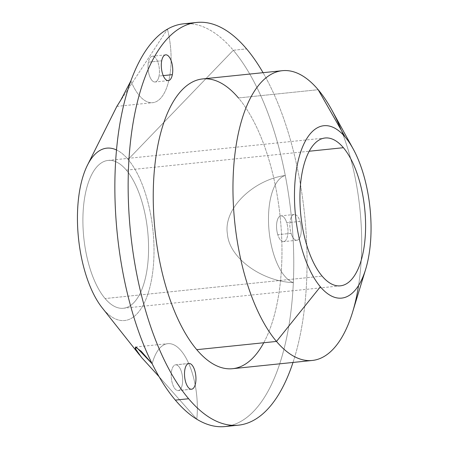 <?xml version="1.0" encoding="UTF-8"?>
<svg xmlns="http://www.w3.org/2000/svg" width="449" height="449" viewBox="0 0 449 449"><rect width="100%" height="100%" fill="white"/><g stroke="black" fill="none" stroke-linecap="round" stroke-linejoin="round"><path stroke-width="0.34" stroke-dasharray="2.25 1.68" d="M163.228 75.606L159.058 76.038A12.959 5.601 84.1 0 0 158.065 62.647A12.959 5.601 84.1 0 0 152.402 56.209A12.959 5.601 84.1 0 0 148.411 62.17L161.696 60.795L148.411 62.17A12.959 5.601 -95.9 0 1 155.842 58.218A12.959 5.601 -95.9 0 1 159.058 76.038A12.959 5.601 -95.9 0 1 151.627 79.989A12.959 5.601 -95.9 0 1 148.411 62.17A12.959 5.601 84.1 0 0 149.41 75.561A12.959 5.601 84.1 0 0 155.068 81.993A12.959 5.601 84.1 0 0 159.058 76.038L163.228 75.606M130.878 80.871A54.312 23.466 84.1 0 0 162.454 96.013A54.312 23.466 84.1 0 0 167.455 29.14A54.312 23.466 -95.9 0 1 152.694 102.675A54.312 23.466 -95.9 0 1 130.878 80.871M119.569 102.215L167.455 29.14L119.569 102.215M183.501 23.825A202.437 87.471 -95.9 0 1 233.289 50.26L246.574 48.885L233.289 50.26A202.437 87.471 84.1 0 0 190.208 23.724M87.437 165.198A86.651 37.441 -95.9 0 1 128.133 159.462A86.651 37.441 -95.9 0 1 151.958 277.207A86.651 37.441 -95.9 0 1 103.332 309.221L141.66 357.595L103.332 309.221A86.651 37.441 -95.9 0 1 102.181 307.812M103.332 309.221A86.651 37.441 84.1 0 0 151.958 277.207A86.651 37.441 84.1 0 0 128.133 159.462L233.289 50.26A202.437 87.471 -95.9 0 1 285.278 175.486A202.437 87.471 -95.9 0 1 293.337 282.64A202.437 87.471 -95.9 0 1 225.123 426.55M293.001 362.45A202.437 87.471 84.1 0 0 263.052 72.687A202.437 87.471 -95.9 0 1 293.001 362.45M196.78 419.209L159.069 376.672L196.78 419.209A54.312 23.466 84.1 0 0 181.66 351.415A54.312 23.466 84.1 0 0 152.155 363.774A54.312 23.466 -95.9 0 1 167.769 343.676A54.312 23.466 -95.9 0 1 196.78 419.209M191.066 389.232L177.776 390.608A12.959 5.601 84.1 0 0 178.27 390.608A12.959 5.601 84.1 0 0 182.563 377.71A12.959 5.601 84.1 0 0 176.103 364.824L188.412 363.55L176.103 364.824A12.959 5.601 84.1 0 0 175.61 364.824A12.959 5.601 84.1 0 0 171.316 377.721A12.959 5.601 84.1 0 0 177.776 390.608L191.066 389.232M300.044 221.408L286.754 222.783A12.959 5.601 84.1 0 0 280.934 215.851A12.959 5.601 84.1 0 0 277.779 234.704L291.064 233.328A12.959 5.601 -95.9 0 1 294.224 214.476A12.959 5.601 -95.9 0 1 300.044 221.408A12.959 5.601 -95.9 0 1 296.89 240.26A12.959 5.601 -95.9 0 1 291.064 233.328L277.779 234.704A12.959 5.601 84.1 0 0 283.6 241.635A12.959 5.601 84.1 0 0 286.754 222.783L300.044 221.408A12.959 5.601 84.1 0 0 291.996 215.924A12.959 5.601 84.1 0 0 291.064 233.328A12.959 5.601 84.1 0 0 299.113 238.817A12.959 5.601 84.1 0 0 300.044 221.408M358.571 285.491A145.656 62.933 84.1 0 0 341.251 130.182M202.628 78.929A145.656 62.933 -95.9 0 1 238.447 97.949L318.173 89.71L238.447 97.949A145.656 62.933 -95.9 0 1 281.899 257.956A145.656 62.933 -95.9 0 1 232.576 368.696M331.671 109.752A145.656 62.933 -95.9 0 1 352.588 312.134M126.365 170.132L309.221 151.234L126.365 170.132A74.309 32.109 84.1 0 0 108.091 160.428A74.309 32.109 84.1 0 0 82.93 216.923A74.309 32.109 84.1 0 0 105.094 298.551A74.309 32.109 84.1 0 0 123.368 308.255A74.309 32.109 84.1 0 0 148.535 251.76A74.309 32.109 84.1 0 0 126.365 170.132A74.309 32.109 -95.9 0 1 146.801 271.101A74.309 32.109 -95.9 0 1 105.094 298.551L322.124 276.124L105.094 298.551A74.309 32.109 -95.9 0 1 84.665 197.582A74.309 32.109 -95.9 0 1 126.365 170.132M231.706 425.276A202.437 87.471 84.1 0 0 293.337 282.64C262.485 281.472 229.164 258.484 227.424 233.957C223.046 208.656 253.399 179.796 285.278 175.486C253.399 179.796 223.046 208.656 227.424 233.957C229.164 258.484 262.485 281.472 293.337 282.64A54.312 23.466 -95.9 0 1 268.828 228.131A54.312 23.466 -95.9 0 1 285.278 175.486A54.312 23.466 84.1 0 0 268.828 228.131A54.312 23.466 84.1 0 0 293.337 282.64A202.437 87.471 84.1 0 0 285.278 175.486A202.437 87.471 84.1 0 0 233.289 50.26L128.133 159.462A86.651 37.441 84.1 0 0 116.504 149.966M277.779 234.704A12.959 5.601 -95.9 0 1 278.711 217.294A12.959 5.601 -95.9 0 1 286.754 222.783A12.959 5.601 -95.9 0 1 285.828 240.187A12.959 5.601 -95.9 0 1 277.779 234.704M176.103 364.824A12.959 5.601 -95.9 0 1 182.608 378.277A12.959 5.601 -95.9 0 1 177.776 390.608A12.959 5.601 -95.9 0 1 171.271 377.154A12.959 5.601 -95.9 0 1 176.103 364.824M263.748 342.75A145.656 62.933 84.1 0 0 238.447 97.949M165.692 54.84L152.402 56.209M168.353 80.624L155.068 81.993M116.869 106.379L152.694 102.675M135.39 347.021L167.769 343.676M191.56 389.232L178.27 390.608M188.894 363.449L175.61 364.824M294.224 214.476L280.934 215.851M296.89 240.26L283.6 241.635M340.398 285.828L123.368 308.255M325.121 137.995L108.091 160.428"/><path stroke-width="0.67" d="M172.349 74.663L163.228 75.606L172.349 74.663A12.959 5.601 -95.9 0 1 168.353 80.624A12.959 5.601 -95.9 0 1 162.695 74.186A12.959 5.601 -95.9 0 1 161.696 60.795A12.959 5.601 -95.9 0 1 165.692 54.84A12.959 5.601 -95.9 0 1 171.35 61.272A12.959 5.601 -95.9 0 1 172.349 74.663A12.959 5.601 84.1 0 0 169.133 56.843A12.959 5.601 84.1 0 0 161.696 60.795A12.959 5.601 84.1 0 0 164.912 78.614A12.959 5.601 84.1 0 0 172.349 74.663M190.208 23.724A202.437 87.471 84.1 0 0 167.455 29.14A202.437 87.471 84.1 0 0 130.878 80.871L121.135 99.515L116.869 106.379L120.669 100.329L130.878 80.871A202.437 87.471 -95.9 0 1 167.455 29.14A202.437 87.471 -95.9 0 1 183.501 23.825L196.791 22.45A202.437 87.471 84.1 0 0 128.24 176.362A202.437 87.471 84.1 0 0 188.631 398.74L175.34 400.115A202.437 87.471 -95.9 0 1 152.155 363.774A202.437 87.471 -95.9 0 1 130.878 80.871A202.437 87.471 84.1 0 0 152.155 363.774L136.53 347.391L135.2 348.385L141.66 357.595L135.957 349.928L135.39 347.021L141.267 351.292L152.155 363.774A202.437 87.471 84.1 0 0 175.34 400.115L188.631 398.74A202.437 87.471 84.1 0 0 238.413 425.175A202.437 87.471 84.1 0 0 293.001 362.45A202.437 87.471 -95.9 0 1 188.631 398.74A202.437 87.471 -95.9 0 1 132.96 123.671A202.437 87.471 -95.9 0 1 246.574 48.885A202.437 87.471 84.1 0 0 196.791 22.45M139.605 355.086L102.181 307.812A86.651 37.441 -95.9 0 1 87.437 165.198L116.903 106.273M263.052 72.687A202.437 87.471 84.1 0 0 246.574 48.885A202.437 87.471 -95.9 0 1 263.052 72.687M238.413 425.175L225.123 426.55A202.437 87.471 -95.9 0 1 196.78 419.209A202.437 87.471 -95.9 0 1 175.34 400.115A202.437 87.471 84.1 0 0 196.78 419.209A202.437 87.471 84.1 0 0 231.706 425.276M159.069 376.672L141.66 357.595L159.069 376.672M189.388 363.449A12.959 5.601 -95.9 0 1 195.854 376.335A12.959 5.601 -95.9 0 1 191.56 389.232A12.959 5.601 -95.9 0 1 191.066 389.232A12.959 5.601 -95.9 0 1 184.601 376.346A12.959 5.601 -95.9 0 1 188.894 363.449A12.959 5.601 -95.9 0 1 189.388 363.449L188.412 363.55L189.388 363.449A12.959 5.601 84.1 0 0 184.561 375.779A12.959 5.601 84.1 0 0 191.066 389.232A12.959 5.601 84.1 0 0 195.893 376.902A12.959 5.601 84.1 0 0 189.388 363.449M312.302 360.457L232.576 368.696A145.656 62.933 -95.9 0 1 196.757 349.676L276.483 341.436A145.656 62.933 84.1 0 0 312.302 360.457A145.656 62.933 84.1 0 0 358.571 285.491M341.251 130.182A145.656 62.933 84.1 0 0 318.173 89.71A145.656 62.933 84.1 0 0 282.354 70.689A145.656 62.933 84.1 0 0 233.031 181.43A145.656 62.933 84.1 0 0 276.483 341.436L196.757 349.676A145.656 62.933 -95.9 0 1 153.305 189.669A145.656 62.933 -95.9 0 1 202.628 78.929L282.354 70.689M365.638 269.355L352.588 312.134A145.656 62.933 -95.9 0 1 276.483 341.436L320.356 286.788A86.651 37.441 84.1 0 0 365.638 269.355A86.651 37.441 84.1 0 0 353.195 148.956A86.651 37.441 84.1 0 0 345.163 137.035L318.173 89.71A145.656 62.933 -95.9 0 1 331.671 109.752L353.195 148.956M318.173 89.71L345.163 137.035A86.651 37.441 84.1 0 0 296.531 169.043A86.651 37.441 84.1 0 0 320.356 286.788L276.483 341.436A145.656 62.933 -95.9 0 1 236.427 143.517A145.656 62.933 -95.9 0 1 318.173 89.71M320.356 286.788A86.651 37.441 -95.9 0 1 296.531 169.043A86.651 37.441 -95.9 0 1 345.163 137.035A86.651 37.441 -95.9 0 1 368.988 254.779A86.651 37.441 -95.9 0 1 320.356 286.788M322.124 276.124A74.309 32.109 84.1 0 0 363.83 248.673A74.309 32.109 84.1 0 0 343.395 147.699A74.309 32.109 84.1 0 0 301.689 175.149A74.309 32.109 84.1 0 0 322.124 276.124A74.309 32.109 -95.9 0 1 299.96 194.49A74.309 32.109 -95.9 0 1 325.121 137.995A74.309 32.109 -95.9 0 1 343.395 147.699A74.309 32.109 -95.9 0 1 365.559 229.332A74.309 32.109 -95.9 0 1 340.398 285.828A74.309 32.109 -95.9 0 1 322.124 276.124M309.221 151.234L343.395 147.699L309.221 151.234M116.504 149.966A86.651 37.441 84.1 0 0 78.019 203.532A86.651 37.441 84.1 0 0 103.332 309.221M238.447 97.949A145.656 62.933 84.1 0 0 156.701 151.756A145.656 62.933 84.1 0 0 196.757 349.676A145.656 62.933 84.1 0 0 263.748 342.75"/></g></svg>
